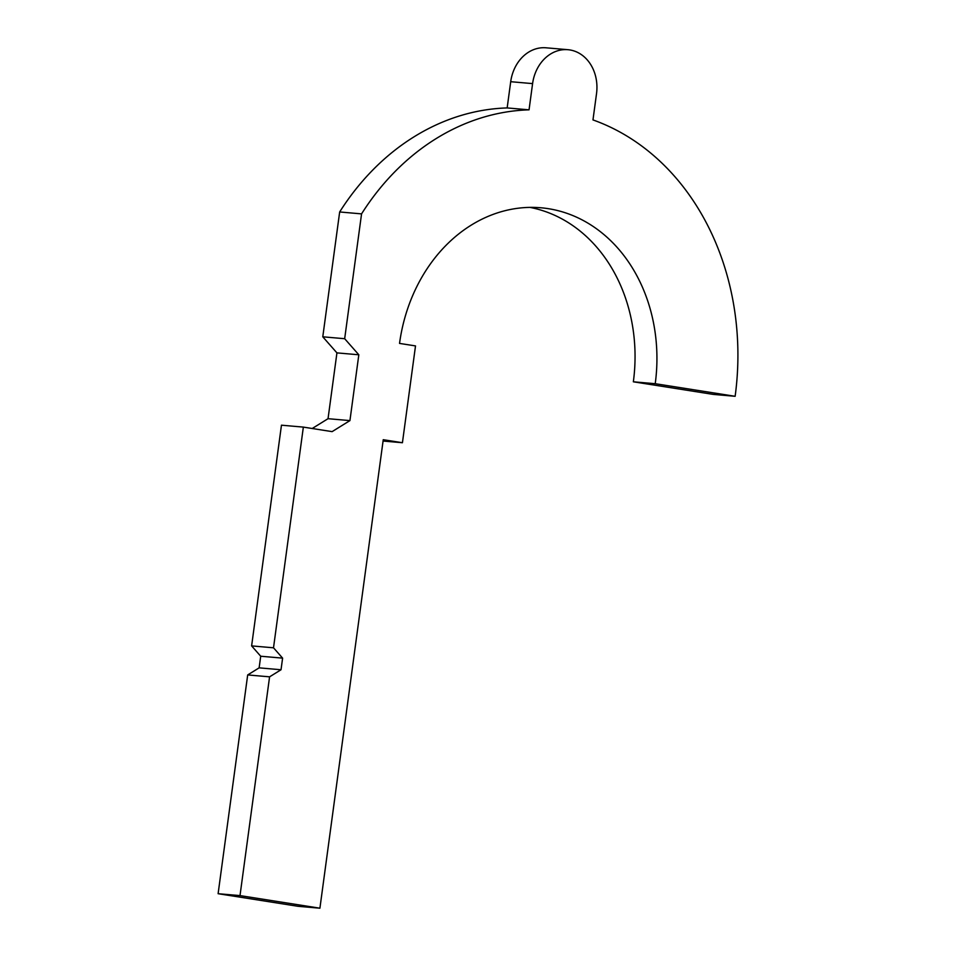 <?xml version="1.0" encoding="UTF-8"?>
<svg xmlns="http://www.w3.org/2000/svg" width="956" height="956" viewBox="0 0 956 956"><rect width="100%" height="100%" fill="white"/><g stroke="black" fill="none" stroke-linecap="round" stroke-linejoin="round"><path stroke-width="1.43" d="M303.351 427.105L281.458 425.193L251.619 645.898L260.713 656.234L259.136 667.85L247.688 674.936L218.111 893.705L298.021 906.3L319.913 908.2L240.004 895.605L269.58 676.836L281.028 669.75L282.606 658.134L273.512 647.798L303.351 427.105L332.114 431.634L349.932 420.604L358.823 354.784L344.674 338.711L361.559 213.881A254.093 210.165 -85 0 1 529.05 109.832L532.588 83.614A39.088 32.337 -85 0 1 567.948 49.7A39.088 32.337 -85 0 1 596.52 93.688L592.971 119.918A254.093 210.165 -85 0 1 735.14 396.298L655.23 383.703A156.366 129.335 95 0 0 540.929 207.775A156.366 129.335 95 0 0 399.536 343.407L415.513 345.917L402.428 442.724L383.248 439.7L319.913 908.2M567.948 49.7L546.055 47.8A39.088 32.337 95 0 0 510.707 81.702L507.158 107.932A254.093 210.165 95 0 0 339.667 211.969L322.781 336.811L336.93 352.884L328.039 418.692L312.218 428.503M529.935 207.392A156.366 129.335 -85 0 1 633.35 381.803L713.248 394.398L735.14 396.298M247.688 674.936L269.58 676.836M240.004 895.605L218.111 893.705M259.136 667.85L281.028 669.75M260.713 656.234L282.606 658.134M251.619 645.898L273.512 647.798M328.039 418.692L349.932 420.604M336.93 352.884L358.823 354.784M322.781 336.811L344.674 338.711M339.667 211.969L361.559 213.881M507.158 107.932L529.05 109.832M633.35 381.803L655.23 383.703M383.069 441.039L402.428 442.724M510.707 81.702L532.588 83.614"/></g></svg>
